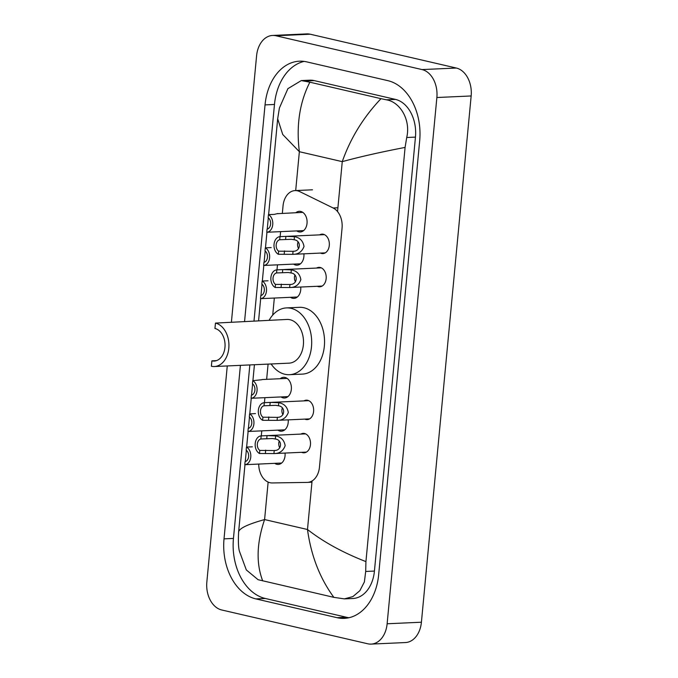 <?xml version="1.0" encoding="UTF-8"?>
<svg xmlns="http://www.w3.org/2000/svg" width="678" height="678" viewBox="0 0 678 678"><rect width="100%" height="100%" fill="white"/><g stroke="black" fill="none" stroke-linecap="round" stroke-linejoin="round"><path stroke-width="1.02" d="M300.812 434.098A9.721 6.89 87.4 0 1 303.185 433.386A9.721 6.89 87.4 0 1 304.524 433.505A9.721 6.89 87.4 0 1 310.516 443.734A9.721 6.89 87.4 0 1 304.058 452.811A9.721 6.89 87.4 0 1 302.71 452.684A9.721 6.89 87.4 0 1 301.634 452.311M303.956 400.893A9.721 6.89 87.4 0 1 306.32 400.173A9.721 6.89 87.4 0 1 307.668 400.3A9.721 6.89 87.4 0 1 313.651 410.529A9.721 6.89 87.4 0 1 307.202 419.606A9.721 6.89 87.4 0 1 305.854 419.479A9.721 6.89 87.4 0 1 304.778 419.106M316.507 268.073A9.721 6.89 87.4 0 1 318.88 267.352A9.721 6.89 87.4 0 1 320.219 267.479A9.721 6.89 87.4 0 1 326.203 277.709A9.721 6.89 87.4 0 1 319.753 286.786A9.721 6.89 87.4 0 1 318.406 286.658A9.721 6.89 87.4 0 1 317.329 286.286M319.652 234.859A9.721 6.89 87.4 0 1 322.016 234.147A9.721 6.89 87.4 0 1 323.364 234.274A9.721 6.89 87.4 0 1 329.347 244.504A9.721 6.89 87.4 0 1 322.889 253.58A9.721 6.89 87.4 0 1 321.55 253.453A9.721 6.89 87.4 0 1 320.474 253.08M285.057 453.065A10.348 7.331 87.4 0 1 278.251 464.422A10.348 7.331 87.4 0 1 276.819 464.286A10.348 7.331 87.4 0 1 274.734 463.345M288.201 419.851A10.348 7.331 87.4 0 1 281.387 431.208A10.348 7.331 87.4 0 1 279.963 431.081A10.348 7.331 87.4 0 1 277.878 430.14M280.192 378.722A10.348 7.331 87.4 0 1 283.599 377.341A10.348 7.331 87.4 0 1 285.031 377.468A10.348 7.331 87.4 0 1 291.396 388.35A10.348 7.331 87.4 0 1 284.531 398.003A10.348 7.331 87.4 0 1 283.099 397.876A10.348 7.331 87.4 0 1 281.014 396.935M300.752 287.031A10.348 7.331 87.4 0 1 293.947 298.388A10.348 7.331 87.4 0 1 292.515 298.252A10.348 7.331 87.4 0 1 290.43 297.32M303.888 253.826A10.348 7.331 87.4 0 1 297.083 265.183A10.348 7.331 87.4 0 1 295.65 265.047A10.348 7.331 87.4 0 1 293.566 264.115M295.888 212.689A10.348 7.331 87.4 0 1 299.295 211.307A10.348 7.331 87.4 0 1 300.718 211.443A10.348 7.331 87.4 0 1 307.092 222.325A10.348 7.331 87.4 0 1 300.227 231.978A10.348 7.331 87.4 0 1 298.795 231.842A10.348 7.331 87.4 0 1 296.71 230.91M258.742 464.066A18.23 12.916 -92.6 0 0 272.225 482.948L307.202 482.405A18.23 12.916 -92.6 0 0 307.473 482.397A18.23 12.916 -92.6 0 0 319.465 467.15L342.059 228.139A18.23 12.916 -92.6 0 0 333.144 207.985L299.761 191.611A18.23 12.916 -92.6 0 0 297.566 190.823A18.23 12.916 -92.6 0 0 295.04 190.594A18.23 12.916 -92.6 0 0 283.048 205.841L282.345 213.299M280.607 231.63L280.133 236.647M277.471 264.835L276.997 269.852M274.327 298.04L272.717 315.092M268.09 364.103L266.649 379.333M264.912 397.664L264.437 402.673M261.776 430.869L261.301 435.878M231.384 322.372L256.589 55.782A24.315 17.221 87.4 0 1 272.581 35.451A24.315 17.221 87.4 0 1 275.938 35.756L422.047 69.58A24.315 17.221 87.4 0 1 436.869 97.513L387.13 623.768A24.315 17.221 87.4 0 1 371.137 644.1A24.315 17.221 87.4 0 1 367.773 643.786L221.664 609.963A24.315 17.221 87.4 0 1 206.841 582.038L227.266 365.942M272.581 35.451L306.863 33.9A24.315 17.221 87.4 0 1 310.227 34.214L456.336 68.037A24.315 17.221 87.4 0 1 471.159 95.962L421.411 622.218A24.315 17.221 87.4 0 1 405.419 642.549L371.137 644.1M240.419 365.349L224.02 538.849A52.274 37.027 -92.6 0 0 255.886 598.903L337.059 617.692A52.274 37.027 -92.6 0 0 344.288 618.361A52.274 37.027 -92.6 0 0 378.671 574.647L419.69 140.693A52.274 37.027 -92.6 0 0 387.824 80.648L306.651 61.859A52.274 37.027 -92.6 0 0 299.422 61.19A52.274 37.027 -92.6 0 0 265.039 104.895L244.58 321.364M249.851 364.925L233.452 538.425A52.274 37.027 -92.6 0 0 265.318 598.479L346.492 617.268A52.274 37.027 -92.6 0 0 348.984 617.726M304.159 61.401A52.274 37.027 -92.6 0 0 274.471 104.471L254.004 320.931M405.088 147.414C380.621 152.126 359.679 156.864 342.263 161.644C350.484 138.227 363.4 117.235 380.994 98.666L386.401 99.81C400.393 102.056 410.91 120.243 406.707 137.498L405.088 147.414L365.934 561.604L365.688 571.452L364.383 581.953L359.849 590.699L352.891 596.581L344.416 598.886L352.84 598.505A32.824 23.247 -92.6 0 0 374.434 571.062L415.453 137.109A32.824 23.247 -92.6 0 0 395.444 99.403L314.27 80.614A32.824 23.247 -92.6 0 0 309.727 80.19L301.303 80.572L309.863 82.199C299.608 102.361 296.108 125.532 299.362 151.711L282.734 134.498L277.675 118.794L268.615 214.629M344.416 598.886L333.856 597.352L258.089 579.707L246.317 569.935L239.351 551.045C238.393 547.375 238.148 540.976 238.631 531.823L244.978 464.693M277.675 118.794L279.395 108.031L287.896 88.665L301.303 80.572M380.994 98.666L309.863 82.199M333.856 597.352C319.863 578.275 311.075 555.663 307.49 529.501C323.287 541.866 342.771 552.562 365.934 561.604M238.622 532.137C238.885 528.518 247.538 524.331 264.589 519.568C256.64 542.976 256.013 563.41 262.717 580.885M277.878 213.511L274.319 214.375L268.446 214.638A9.119 6.458 -92.6 0 1 272.734 224.638A9.119 6.458 -92.6 0 1 266.776 232.257L273.929 231.935M302.803 212.375L277.573 213.689M266.776 232.257L267.073 229.164A6.077 4.305 -92.6 0 0 270.598 224.138A6.077 4.305 -92.6 0 0 268.149 217.731L268.446 214.638M271.183 247.58L265.301 247.843A9.119 6.458 -92.6 0 1 269.598 257.843A9.119 6.458 -92.6 0 1 263.64 265.462L270.785 265.14M263.64 265.462L263.928 262.369A6.077 4.305 -92.6 0 0 267.463 257.343A6.077 4.305 -92.6 0 0 265.013 250.936L265.301 247.843M268.039 280.785L262.166 281.048A9.119 6.458 -92.6 0 1 266.454 291.048A9.119 6.458 -92.6 0 1 260.496 298.667L267.649 298.345M260.496 298.667L260.793 295.574A6.077 4.305 -92.6 0 0 264.318 290.548A6.077 4.305 -92.6 0 0 261.869 284.141L262.166 281.048M261.877 379.722L252.75 380.672A9.119 6.458 -92.6 0 1 257.038 390.664A9.119 6.458 -92.6 0 1 251.08 398.283L258.233 397.961M251.08 398.283L251.377 395.198A6.077 4.305 -92.6 0 0 254.903 390.172A6.077 4.305 -92.6 0 0 252.453 383.756L252.75 380.672M255.487 413.605L249.606 413.877A9.119 6.458 -92.6 0 1 253.903 423.869A9.119 6.458 -92.6 0 1 247.945 431.488L255.097 431.166M247.945 431.488L248.233 428.403A6.077 4.305 -92.6 0 0 251.767 423.377A6.077 4.305 -92.6 0 0 249.318 416.962L249.606 413.877M252.352 446.81L246.47 447.082A9.119 6.458 -92.6 0 1 250.767 457.074A9.119 6.458 -92.6 0 1 244.8 464.701L251.953 464.371M244.8 464.701L245.097 461.608A6.077 4.305 -92.6 0 0 248.631 456.582A6.077 4.305 -92.6 0 0 246.173 450.167L246.47 447.082M294.159 239.758L291.413 239.292L279.709 239.741A6.077 4.305 -92.6 0 0 276.183 244.766A6.077 4.305 -92.6 0 0 278.633 251.182L278.336 254.267L292.777 254.326C298.261 254.403 301.998 251.784 304.007 246.47C303.032 240.876 299.846 237.614 294.447 236.673L294.159 239.758C301.735 240.673 300.685 251.741 293.066 251.25L292.777 254.326L325.262 252.86M278.633 251.182L292.243 251.309M278.336 254.267A9.119 6.458 -92.6 0 1 274.048 244.275A9.119 6.458 -92.6 0 1 280.006 236.656L286.718 236.351M285.591 239.478L285.879 236.385L294.447 236.673M280.006 236.656L279.709 239.741M298.006 241.953A6.077 4.305 -92.6 0 0 298.617 248.606M291.015 272.963L288.277 272.505L276.573 272.946A6.077 4.305 -92.6 0 0 273.039 277.972A6.077 4.305 -92.6 0 0 275.488 284.387L275.2 287.48L289.642 287.531C295.116 287.608 298.862 284.989 300.863 279.675C299.888 274.082 296.71 270.819 291.311 269.878L291.015 272.963C298.6 273.878 297.549 284.946 289.93 284.455L289.642 287.531L322.118 286.065M275.488 284.387L289.108 284.514M275.2 287.48A9.119 6.458 -92.6 0 1 270.903 277.48A9.119 6.458 -92.6 0 1 276.861 269.861L283.582 269.556M282.446 272.683L282.743 269.59L291.311 269.878M276.861 269.861L276.573 272.946M294.871 275.158A6.077 4.305 -92.6 0 0 295.481 281.819M278.463 405.783L275.717 405.325L264.013 405.775A6.077 4.305 -92.6 0 0 260.488 410.8A6.077 4.305 -92.6 0 0 262.937 417.207L262.64 420.301L277.082 420.36C282.565 420.428 286.302 417.809 288.311 412.495C287.336 406.91 284.15 403.647 278.751 402.707L278.463 405.783C286.04 406.698 284.997 417.775 277.378 417.275L277.082 420.36L309.566 418.894M262.937 417.207L276.548 417.343M262.64 420.301A9.119 6.458 -92.6 0 1 258.352 410.3A9.119 6.458 -92.6 0 1 264.31 402.681L271.022 402.376M269.895 405.503L270.183 402.418L278.751 402.707M264.31 402.681L264.013 405.775M282.311 407.986A6.077 4.305 -92.6 0 0 282.921 414.639M275.319 438.997L272.581 438.53L260.877 438.98A6.077 4.305 -92.6 0 0 257.343 444.005A6.077 4.305 -92.6 0 0 259.793 450.412L259.505 453.506L273.946 453.565C279.429 453.633 283.167 451.014 285.167 445.7C284.201 440.115 281.014 436.852 275.615 435.912L275.319 438.997C282.904 439.912 281.853 450.98 274.234 450.48L273.946 453.565L306.422 452.099M259.793 450.412L273.412 450.548M259.505 453.506A9.119 6.458 -92.6 0 1 255.208 443.505A9.119 6.458 -92.6 0 1 261.174 435.886L267.886 435.581M266.759 438.717L267.047 435.623L275.615 435.912M261.174 435.886L260.877 438.98M279.175 441.192A6.077 4.305 -92.6 0 0 279.785 447.844M215.46 323.092L214.951 328.483A16.408 11.628 87.4 0 1 225.054 345.746A16.408 11.628 87.4 0 1 214.163 361.06A16.408 11.628 87.4 0 1 211.892 360.849L211.383 366.247A21.882 15.501 87.4 0 0 214.409 366.527L288.981 363.162A21.882 15.501 -92.6 0 0 303.507 342.737A21.882 15.501 -92.6 0 0 290.04 319.728A21.882 15.501 -92.6 0 0 287.014 319.44L215.46 323.092A21.882 15.501 87.4 0 1 228.927 346.102A21.882 15.501 87.4 0 1 214.409 366.527M216.409 360.645L211.892 360.849M269.132 320.253A33.425 23.679 87.4 0 1 286.489 307.905A33.425 23.679 87.4 0 1 291.116 308.337A33.425 23.679 87.4 0 1 311.685 343.5A33.425 23.679 87.4 0 1 289.506 374.697A33.425 23.679 87.4 0 1 284.879 374.264A33.425 23.679 87.4 0 1 271.098 363.967M286.489 307.905L299.345 307.329A33.425 23.679 87.4 0 1 303.973 307.753A33.425 23.679 87.4 0 1 324.542 342.915A33.425 23.679 87.4 0 1 302.363 374.112L289.506 374.697M337.898 207.765L333.144 207.985M337.542 211.578L342.263 161.644L299.362 151.711L295.693 190.56M312.075 480.956L307.49 529.501L264.589 519.568L268.141 482.083M387.13 623.768L421.411 622.218M436.869 97.513L471.159 95.962M422.047 69.58L456.336 68.037M275.938 35.756L310.227 34.214M233.452 538.425L224.02 538.849M265.318 598.479L255.886 598.903M274.471 104.471L265.039 104.895M346.492 617.268L337.059 617.692M395.444 99.403L386.401 99.81M415.453 137.109L406.707 137.498M374.434 571.062L365.688 571.452M314.27 80.614L305.227 81.021M284.506 250.911L284.218 254.004M281.37 284.116L281.073 287.209M268.81 416.945L268.522 420.038M265.674 450.15L265.386 453.243M312.49 189.806L295.04 190.594M311.956 482.194L307.473 482.397M268.31 217.85L267.242 229.122M266.946 232.249L265.471 247.834M265.174 251.055L264.106 262.335M263.81 265.454L262.335 281.039M262.03 284.26L260.962 295.54M260.674 298.659L258.581 320.728M254.428 364.722L252.919 380.663M252.614 383.875L251.546 395.155M251.25 398.274L249.784 413.868M249.479 417.08L248.411 428.36M248.114 431.488L246.639 447.073M246.334 450.285L245.275 461.565M273.412 231.961L303.625 230.596M270.276 265.166L300.49 263.801M267.14 298.371L297.354 297.006M257.725 397.986L287.93 396.622M262.183 379.536L287.108 378.409M254.581 431.191L284.794 429.827M251.445 464.396L281.658 463.032M287.387 236.317L324.44 234.647M284.243 269.522L321.296 267.852M271.692 402.351L308.744 400.673M268.556 435.556L305.6 433.878"/></g></svg>
